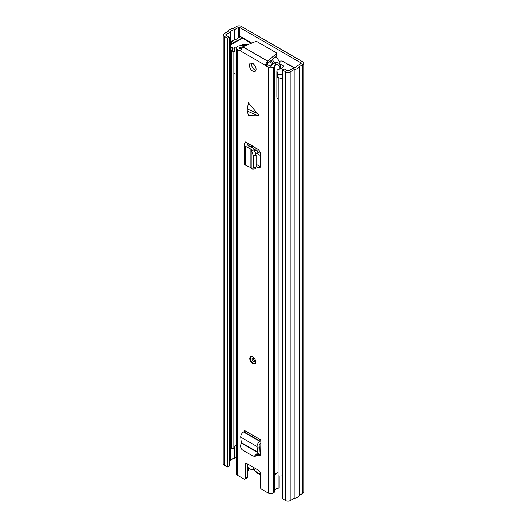 <?xml version="1.0" encoding="UTF-8"?>
<svg xmlns="http://www.w3.org/2000/svg" width="527" height="527" viewBox="0 0 527 527"><rect width="100%" height="100%" fill="white"/><g stroke="black" fill="none" stroke-linecap="round" stroke-linejoin="round"><path stroke-width="0.79" d="M289.896 65.071L289.896 65.5M227.447 38.175L229.232 37.147L229.232 465.96L227.447 466.988L227.447 38.175L224.107 36.244A3.149 1.818 180 0 1 223.184 34.96A3.149 1.818 180 0 1 224.107 33.675L228.092 31.37A7.141 4.124 180 0 1 233.316 28.359L236.794 26.35A3.149 1.818 180 0 1 241.247 26.35L302.893 61.942A3.149 1.818 180 0 1 303.815 63.227A3.149 1.818 180 0 1 302.893 64.511L299.422 66.521A7.141 4.124 180 0 1 294.198 69.538L290.206 71.837A3.149 1.818 180 0 1 285.753 71.837L282.413 69.907L284.191 68.879L287.531 70.809A0.632 0.362 180 0 0 288.427 70.809L293.104 68.174A4.624 2.668 180 0 0 297.063 65.895L301.115 63.484L301.115 62.97A0.632 0.362 180 0 1 301.115 63.484M294.731 67.864L288.111 64.044L288.111 64.472M251.801 43.076L240.431 36.515L236.551 39.097L231.834 41.08L233.059 42.358L234.495 41.896A2.938 1.7 0 0 0 234.917 41.732L238.138 40.223A2.938 1.7 0 0 0 238.369 40.105L238.369 40.447M229.232 37.147L225.885 35.217A0.632 0.362 180 0 1 225.885 34.703L230.451 32.002A4.624 2.668 180 0 1 234.403 29.716L238.573 27.378A0.632 0.362 180 0 1 239.469 27.378L301.115 62.97M242.492 37.7A2.938 1.7 0 0 1 242.216 37.885L238.369 40.105M227.447 466.988L224.107 465.058A3.149 1.818 180 0 1 223.184 463.773L223.184 34.96M229.232 461.586L230.451 460.815A4.624 2.668 180 0 1 234.403 458.53L236.267 457.522M303.815 63.227L303.815 492.04A3.149 1.818 180 0 1 302.893 493.325L299.422 495.334A7.141 4.124 180 0 1 294.198 498.351L290.206 500.65A3.149 1.818 180 0 1 285.753 500.65L282.413 498.72L282.413 69.907M294.198 498.351L294.198 69.538M299.422 495.334L299.422 66.521M240.431 36.857L240.431 36.515M233.059 43.517L233.059 42.358M231.834 44.228L231.834 41.08M260.186 473.483A6.719 3.88 60 0 1 253.197 467.205M255.687 152.329A2.101 1.212 -120 0 0 256.695 153.364L260.634 155.636M255.213 147.626L255.213 150.788A2.101 1.212 -120 0 0 255.213 150.906M256.992 148.739L256.992 149.76A2.101 1.212 -120 0 0 258.48 152.336L260.569 153.541M233.856 51.541L233.856 448.477L231.445 448.899L231.445 50.961A7.141 4.124 180 0 1 231.188 50.256M231.445 50.961L231.906 50.882M231.445 448.899A7.141 4.124 180 0 1 231.136 447.7L231.136 50.184M233.856 446.922A4.624 2.668 180 0 1 236.267 445.295M282.413 475.802A7.141 4.124 180 0 1 278.085 475.828L278.23 77.627M279.317 78.042A7.141 4.124 180 0 1 278.085 77.891M234.858 47.621L234.858 51.047L234.265 51.396A1.047 0.606 180 0 1 232.782 51.396L232.038 50.961A4.203 2.424 180 0 1 230.806 49.248L230.806 45.816A4.203 2.424 0 0 0 232.038 47.535L232.782 47.964A1.047 0.606 0 0 0 234.265 47.964L234.858 47.621A3.57 2.062 0 0 0 236.267 48.122M236.267 74.188A3.57 2.062 180 0 1 234.858 73.688A3.57 2.062 180 0 1 233.856 72.542M278.085 98.641A3.57 2.062 180 0 1 277.94 98.562A3.57 2.062 180 0 1 276.892 97.106L276.892 71.033A3.57 2.062 0 0 0 277.94 72.489L277.347 72.831A1.047 0.606 0 0 0 277.037 73.26A1.047 0.606 0 0 0 277.347 73.688L278.085 74.116A4.203 2.424 0 0 0 282.413 74.702M272.946 64.09L271.972 63.53L271.939 63.978L272.07 63.438L269.422 61.916M293.559 68.128L293.559 68.115A2.101 1.212 0 0 0 293.559 68.115A2.101 1.212 0 0 0 292.94 67.258L282.735 61.369A2.101 1.212 0 0 0 280.891 61.033L279.198 61.204M230.806 45.816A4.203 2.424 0 0 1 232.038 44.103L240.951 38.958A2.101 1.212 0 0 1 243.922 38.958L251.366 43.254M279.85 64.465L280.805 64.366L280.805 68.978M280.805 64.366L284 66.211L280.957 68.991A3.57 2.062 0 0 0 276.892 71.033M245.253 44.294L245.734 44.255M246.037 44.294L247.196 44.96M273.599 63.635L273.032 63.306A25.731 14.855 60 0 0 271.03 60.605M275.911 56.626A28.359 16.377 -120 0 1 280.015 62.542L278.842 63.22M272.228 59.623A28.359 16.377 60 0 1 274.705 63.082M282.413 78.134A4.203 2.424 180 0 1 278.085 77.548L277.347 77.12A1.047 0.606 180 0 1 277.037 76.692L277.037 73.26M247.11 110.011L248.454 102.811L258.849 115.242L257.947 115.762L248.454 115.67L247.11 110.011M252.762 356.838A4.203 2.424 -120 0 0 250.661 356.627A4.203 2.424 -120 0 0 250.015 359.994A4.203 2.424 -120 0 0 252.762 363.696A4.203 2.424 -120 0 0 254.864 363.907A4.203 2.424 -120 0 0 255.503 360.54A4.203 2.424 -120 0 0 252.762 356.838M252.762 63.444A4.73 2.727 -120 0 0 250.397 63.207A4.73 2.727 -120 0 0 249.673 66.995A4.73 2.727 -120 0 0 252.762 71.158A4.73 2.727 -120 0 0 255.121 71.395A4.73 2.727 -120 0 0 255.845 67.608A4.73 2.727 -120 0 0 252.762 63.444M255.924 70.374A4.73 2.727 60 0 1 254.837 69.959A4.73 2.727 60 0 1 251.675 63.023M257.644 455.368L257.703 455.4A4.203 2.424 60 0 0 259.804 455.611A4.203 2.424 60 0 0 260.674 453.819L260.931 439.94A1.047 0.606 120 0 1 260.186 441.224L259.897 441.395A3.992 2.306 -60 0 0 257.084 446.56L257.248 448.668L259.337 447.463L259.205 452.14L258.665 453.74L256.129 456.072L254.245 456.257L256.781 453.925L257.393 451.889L257.248 448.668M256.122 166.618L257.782 167.5A4.203 2.424 60 0 0 259.765 167.645A4.203 2.424 60 0 0 260.634 165.722L260.634 154.299A4.203 2.424 60 0 0 257.782 149.227L245.628 141.915A1.047 0.606 0 0 1 245.938 142.343A1.047 0.606 0 0 1 245.628 142.771L245.628 141.915M240.292 50.572L239.765 50.875L237.315 49.466A3.57 2.062 180 0 1 236.267 48.003A3.57 2.062 180 0 1 237.315 46.547L237.69 46.33A3.36 1.943 180 0 1 239.383 45.803A4.677 2.701 0 0 0 241.017 45.408L242.954 44.472L246.004 44.235L245.279 45.078L241.017 45.408M244.897 479.063A2.101 1.212 -120 0 0 245.332 478.101L247.413 476.902A2.101 1.212 60 0 1 246.979 477.864L244.897 479.063A2.101 1.212 -120 0 1 243.849 478.964L237.315 475.189A3.57 2.062 180 0 1 236.267 473.727L236.267 48.003M245.332 478.101L245.332 464.379A2.101 1.212 60 0 1 245.766 463.417A2.101 1.212 60 0 1 246.82 463.523L258.704 470.387A2.101 1.212 60 0 1 260.186 472.956L260.186 486.678A2.101 1.212 -120 0 0 261.675 489.254L268.21 493.028L268.21 67.298L265.76 65.888A0.843 0.487 -120 0 1 265.246 65.243L240.279 50.829L242.763 46.778L254.877 41.824A2.101 1.212 180 0 1 257.578 41.956L275.871 52.516A2.101 1.212 180 0 1 276.484 53.372A2.101 1.212 180 0 1 276.095 54.07L267.512 61.066L265.246 65.243L267.321 64.044A0.843 0.487 60 0 0 267.835 64.683L265.76 65.888M239.765 50.875A0.843 0.487 -120 0 0 240.18 50.921A0.843 0.487 -120 0 0 240.279 50.829M258.717 453.582L259.785 454.202A4.203 2.424 -120 0 0 260.569 454.531M247.413 476.902L247.413 463.865M240.747 49.044L239.39 48.26A0.632 0.362 180 0 1 239.39 47.746L239.983 47.463A7.615 4.394 0 0 0 245.279 45.078M279.745 69.011L279.745 67.416C279.086 64.702 277.577 63.951 275.232 65.164L275.805 62.7A7.615 4.394 0 0 0 271.675 65.763L271.181 66.099A0.632 0.362 180 0 1 270.292 66.099L267.835 64.683M256.122 164.312L259.864 166.301A4.203 2.424 -120 0 0 260.529 166.565M246.043 45.434L246.004 44.235M280.14 68.978L280.14 65.73L279.745 67.416M275.805 62.7C278.361 62.384 279.811 63.392 280.14 65.73M275.232 65.164A4.677 2.701 0 0 0 274.554 66.106A3.36 1.943 180 0 1 273.638 67.081L273.256 67.298A3.57 2.062 180 0 1 268.21 67.298M278.085 472.6L274.857 474.135L274.62 476.046A3.36 1.943 180 0 1 274.554 476.395L274.857 474.135M274.593 491.171A3.36 1.943 180 0 1 274.62 491.434A3.36 1.943 180 0 1 274.554 491.829A3.36 1.943 180 0 1 273.638 492.804L273.256 493.028A3.57 2.062 180 0 1 268.21 493.028M274.62 491.434L274.62 476.013A3.36 1.943 180 0 1 274.62 476.046M279.007 475.953L279.007 488.114A4.677 2.701 0 0 0 274.62 490.334M248.612 468.332L248.612 469.709A7.615 4.394 180 0 1 247.413 471.329M276.484 53.372L276.484 55.77A2.101 1.212 180 0 1 276.095 56.475L267.512 63.471L267.512 61.066L242.763 46.778M267.512 63.471L267.321 64.044M278.085 472.752A4.677 2.701 0 0 0 276.148 473.338L274.719 474.985M253.395 167.507L256.122 166.828L256.122 155.313L253.395 155.906L253.395 167.507L252.782 169.345L250.911 167.639L245.595 165.201A3.992 2.306 180 0 1 244.166 163.436L244.166 144.569A3.992 2.306 180 0 1 245.338 142.942L245.628 142.771M253.395 155.906L251.208 149.306L245.595 146.335A3.992 2.306 180 0 1 244.166 144.569M247.67 147.343L249.758 146.137L253.935 148.706L256.122 155.313M248.355 143.489A3.992 2.306 180 0 1 247.71 143.97L247.42 144.141A1.047 0.606 0 0 0 247.11 144.569A1.047 0.606 0 0 0 247.486 145.037L249.758 146.137M256.122 166.828L255.509 168.673L252.782 169.345M254.245 456.257L252.69 455.901L242.651 450.104C240.977 448.872 240.358 447.074 240.799 444.702L241.287 442.594L240.74 437.127A3.992 2.306 -60 0 1 243.553 431.962L243.849 431.791A1.047 0.606 120 0 0 244.587 430.506L260.931 439.94M260.931 443.082A3.992 2.306 -60 0 1 260.186 443.629L259.897 443.793A1.047 0.606 120 0 0 259.152 445.157L259.337 447.463M239.469 37.41L239.469 27.378M234.917 41.732L234.917 42.437M238.138 40.223L238.138 40.579M242.216 37.885L242.216 38.609M225.885 35.217L225.885 34.703M230.325 460.954L230.325 32.14M230.451 460.815L230.451 32.002M234.403 458.53L234.403 446.244M234.403 40.098L234.403 29.716M234.647 458.457L234.647 446.053M234.647 39.986L234.647 29.65M238.573 37.931L238.573 27.378M285.753 500.65L285.753 71.837M290.206 500.65L290.206 71.837M302.893 493.325L302.893 64.511M224.107 465.058L224.107 36.244M234.495 41.896L234.495 42.687M253.573 469.748L254.416 470.222A2.101 1.212 -120 0 0 253.5 469.333A2.101 1.212 -120 0 0 252.591 469.168A1.047 0.85 72.3 0 0 253.592 469.755L249.712 469.083L247.413 467.199M247.413 466.889A7.141 4.124 -120 0 0 249.495 468.602A7.141 4.124 -120 0 0 252.591 469.168M254.416 470.222A7.141 4.124 -120 0 0 260.186 473.892M252.242 147.441L252.242 145.775M258.48 152.336L256.695 153.364M256.992 149.76L255.213 150.788M232.782 51.396L232.782 47.964M232.038 47.535L232.038 50.961M277.347 73.688L277.347 77.12M278.085 77.548L278.085 74.116M234.265 47.964L234.265 51.396M270.614 66.198L271.919 63.754M272.624 64.373L271.939 63.978L270.753 66.204M247.229 108.911L257.947 113.687M237.315 475.189L237.315 49.466M239.983 48.603L239.983 47.463M239.772 48.477L239.772 47.529M274.554 474.682L274.554 66.106M273.638 492.804L273.638 67.081M239.39 48.26L239.39 47.746M273.256 493.028L273.256 67.298M276.095 54.07L276.095 56.475M246.82 463.523L245.332 464.379M245.595 165.201L245.595 146.335M250.911 167.639L250.911 149.049M251.208 167.863L251.208 149.306M247.71 145.142L247.71 143.97M247.42 144.997L247.42 144.141M251.88 150.314L254.607 149.714M257.782 167.5L259.864 166.301M257.947 115.762L247.229 110.986M243.849 431.791L260.186 441.224M243.553 431.962L259.897 441.395M240.74 437.127L257.084 446.56M241.287 442.594L257.393 451.889M241.247 443.042L257.321 452.324M257.703 455.4L259.785 454.202M256.781 453.925L258.665 453.74M254.554 361.654A2.101 1.212 60 0 1 253.5 361.555A2.101 1.212 60 0 1 252.13 359.704A2.101 1.212 60 0 1 252.453 358.017L252.98 358.176C254.679 360.672 255.2 361.832 254.554 361.654M253.573 358.656A1.047 0.606 -120 0 0 254.245 360.264A1.047 0.606 -120 0 0 254.561 360.369M243.072 38.662L243.072 38.036M254.291 470.38L260.186 474.531M251.32 146.961L251.32 145.195M271.958 63.55L270.555 66.191M248.876 145.709L248.876 143.792M251.405 356.199C250.312 356.364 250.042 357.754 250.595 360.382L252.98 363.32L255.602 363.478"/></g></svg>
